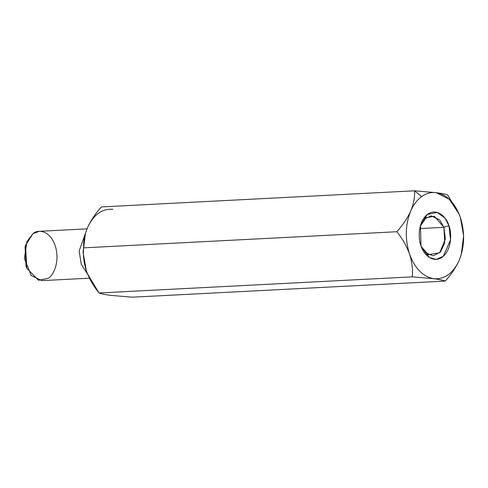<?xml version="1.0" encoding="UTF-8"?>
<svg xmlns="http://www.w3.org/2000/svg" width="488" height="488" viewBox="0 0 488 488"><rect width="100%" height="100%" fill="white"/><g stroke="black" fill="none" stroke-linecap="round" stroke-linejoin="round"><path stroke-width="0.73" d="M112.905 209.291C102.084 208.492 93.617 214.61 87.498 227.64L87.498 227.64C84.558 234.899 83.271 241.633 83.637 247.843C82.911 255.078 83.802 262.684 86.315 270.669L83.064 252.156L85.431 233.368L83.07 252.235L86.315 270.669C89.237 278.642 93.464 286.078 98.997 292.977C101.077 293.806 104.926 294.593 110.544 295.344L132.089 297.192L110.544 295.344C104.926 294.593 101.077 293.806 98.997 292.977L87.486 273.798L86.315 270.669L87.596 274.061L86.315 270.669C83.802 262.684 82.911 255.078 83.637 247.843L396.854 231.727C402.789 225.114 407.413 218.209 410.713 211.011C413.476 204.71 417.118 199.909 421.638 196.597L414.58 190.808C414.946 197.018 413.653 203.752 410.713 211.011C413.653 203.752 414.946 197.018 414.58 190.808L436.126 192.656C441.793 193.419 445.642 194.206 447.667 195.023C445.642 194.206 441.793 193.419 436.126 192.656L449.253 199.232L459.208 214.269L460.355 217.343M26.407 267.32L25.315 246.147M86.986 228.86L39.351 231.312L33.013 233.636L26.877 241.639L24.4 258.475L31.244 275.586L41.889 280.637L89.481 278.184M87.681 274.268L81.289 264.392L79.166 251.021L85.552 232.947L79.166 251.021L81.289 264.392L87.681 274.268M25.571 245.226L25.059 246.977L26.059 266.521L26.755 268.211L25.571 245.226L33.013 233.636C36.954 229.671 49.312 229.098 55.138 245.488C60.567 262.16 52.771 276.141 48.22 278.306L38.503 280.283L26.755 268.211M87.498 227.64C90.805 220.448 95.422 213.543 101.364 206.924L414.58 190.808L101.364 206.924C95.422 213.543 90.805 220.448 87.498 227.64L85.394 233.502M460.349 217.331C454.993 202.837 446.916 194.614 436.126 192.656C431.008 192.046 426.183 193.358 421.638 196.597C426.183 193.358 431.008 192.046 436.126 192.656L414.58 190.808L421.638 196.597C417.118 199.909 413.476 204.71 410.713 211.011C405.254 224.706 404.857 239.053 409.536 254.041C404.857 239.053 405.254 224.706 410.713 211.011C407.413 218.209 402.789 225.114 396.854 231.727C402.393 238.638 406.62 246.074 409.536 254.041C414.898 268.528 422.968 276.751 433.759 278.709C422.968 276.751 414.898 268.528 409.536 254.041C412.049 262.032 412.946 269.638 412.214 276.861L433.759 278.709C444.586 279.508 453.053 273.39 459.171 260.36C453.053 273.39 444.586 279.508 433.759 278.709C439.383 279.459 443.232 280.246 445.306 281.076C451.193 274.543 455.81 267.637 459.171 260.36C464.631 246.66 465.027 232.319 460.349 217.331L463.6 235.765L461.276 254.498L459.171 260.36C455.81 267.637 451.193 274.543 445.306 281.076L132.089 297.192L445.306 281.076C443.232 280.246 439.383 279.459 433.759 278.709L412.214 276.861L98.997 292.977L412.214 276.861C412.946 269.638 412.049 262.032 409.536 254.041C406.62 246.074 402.393 238.638 396.854 231.727L83.637 247.843L85.467 233.246M459.025 213.829L447.667 195.023M459.171 260.36L461.044 255.285M448.887 225.609C451.583 231.483 452.467 249.386 442.244 257.139C431.825 264.301 422.571 252.436 420.998 245.757C418.301 239.889 417.417 221.979 427.64 214.232C438.059 207.071 447.313 218.929 448.887 225.609L444.916 218.02L437.175 212.39L427.207 214.561L420.491 225.358L420.998 245.757L421.626 247.44L429.538 257.572L436.26 259.366L443.293 256.298L450.552 239.785L448.887 225.609L443.94 227.329L439.7 219.856L431.142 215.842L424.615 218.905L420.235 226.286L426.097 217.66L434.363 216.263L443.94 227.329L419.735 228.573L443.94 227.329L445.367 238.961L439.688 252.79L428.287 254.681L421.278 246.544L425.658 252.814L433.198 255.816L440.463 251.979L444.733 243.158L443.94 227.329L448.887 225.609"/></g></svg>
